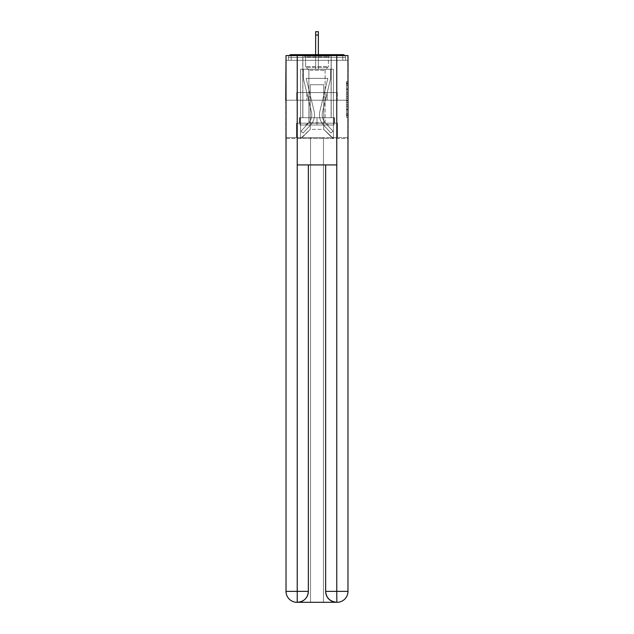 <?xml version="1.0" encoding="UTF-8"?>
<svg xmlns="http://www.w3.org/2000/svg" width="634" height="634" viewBox="0 0 634 634"><rect width="100%" height="100%" fill="white"/><g stroke="black" fill="none" stroke-linecap="round" stroke-linejoin="round"><path stroke-width="0.48" stroke-dasharray="3.17 2.38" d="M346.433 92.429L346.433 98.151L348.256 98.151L348.256 115.499L348.256 83.3L348.256 98.151L346.433 98.151L346.433 82.769L346.433 117.29L346.433 81.517L346.433 114.786L348.256 114.786L346.433 114.786L348.256 114.786L346.433 114.786L346.433 109.064L346.433 117.29L348.256 117.29L348.256 81.517L348.256 114.699L348.256 100.655L346.433 100.655L348.256 100.655L348.256 109.064L348.256 84.021L346.433 84.021L348.256 84.021L348.256 117.29L348.256 83.3L348.256 117.29L346.433 117.29L346.433 81.517L348.256 81.517L348.256 83.3L348.256 81.517L348.256 83.3L348.256 81.517L348.256 82.769L348.256 81.517L346.433 81.517L346.433 84.021L348.256 84.021L346.433 84.021L346.433 92.429L348.256 92.429M331.217 54.659L331.217 92.572L302.783 92.572L331.217 92.572L302.783 92.572L302.783 54.659L331.217 54.659L302.783 54.659L331.217 54.659L302.783 54.659L302.783 92.572L331.217 92.572L331.217 54.659L302.783 54.659M348.256 96.003L348.256 94.212L348.256 96.003L346.433 96.003L346.433 88.808L346.433 109.999L346.433 104.681L348.256 104.681L346.433 104.681L346.433 117.29L348.256 117.29L346.433 117.29L348.256 117.29L346.433 117.29L346.433 81.517L348.256 81.517L346.433 81.517L348.256 81.517L346.433 81.517L346.433 96.003L348.256 96.003M348.256 100.22L285.744 100.22L348.256 100.22L348.256 138.497L285.744 138.497L285.744 100.22L348.256 100.22L348.256 60.309L345.522 60.309L345.522 57.393A2.734 2.734 0 0 0 344.825 55.57M315.637 35.068L318.363 35.068L315.637 35.068L318.363 35.068L315.637 35.068L318.363 35.068L315.637 35.068L318.363 35.068L315.637 35.068L318.363 35.068L315.637 35.068L318.363 35.068L318.363 31.7L315.637 31.7L315.637 69.241L300.595 69.241L300.595 138.497L333.405 138.497L333.405 69.241L300.595 69.241L300.595 138.497L310.256 129.384L310.256 84.734L310.256 129.384L310.256 84.734L323.744 84.734L323.744 129.384L333.405 138.497L333.405 69.241L300.595 69.241L300.595 138.497L310.256 129.384L310.256 84.734L310.256 129.384L310.256 84.734L323.744 84.734L323.744 129.384L333.405 138.497L333.405 69.241L300.595 69.241L300.595 138.497L310.256 129.384L310.256 84.734L323.744 84.734L323.744 129.384L333.405 138.497L333.405 69.241L300.595 69.241L300.595 138.497L310.256 129.384L310.256 84.734L323.744 84.734L323.744 129.384L333.405 138.497L333.405 69.241L300.595 69.241L300.595 138.497L310.256 129.384L310.256 84.734L323.744 84.734L323.744 129.384L333.405 138.497L333.405 69.241L300.595 69.241L300.595 138.497L310.256 129.384L310.256 84.734L323.744 84.734L323.744 129.384L333.405 138.497L333.405 69.241L318.363 69.241L333.405 69.241L318.363 69.241L333.405 69.241L318.363 69.241L333.405 69.241L333.405 138.497L333.405 69.241L333.405 138.497L333.405 69.241L333.405 138.497L301.142 138.497L310.256 129.384L310.256 84.734L323.744 84.734L323.744 129.384L332.858 138.497L323.744 129.384L332.858 138.497L323.744 129.384L332.858 138.497L323.744 129.384L310.256 129.384L310.256 84.734L323.744 84.734L323.744 129.384L332.858 138.497L323.744 129.384L323.744 84.734L310.256 84.734L323.744 84.734L323.744 129.384L323.744 84.734L310.256 84.734L310.256 129.384L323.744 129.384L323.744 84.734L310.256 84.734L323.744 84.734L323.744 129.384L323.744 84.734L310.256 84.734L310.256 129.384L300.595 138.497L301.142 138.497L300.595 138.497L301.142 138.497L300.595 138.497L300.595 69.241L300.595 138.497L300.595 69.241L300.595 138.497L300.595 69.241L318.363 69.241L318.363 31.7L318.363 69.241L315.637 69.241L318.363 69.241L318.363 31.7L318.363 69.241L318.363 31.7L318.363 69.241L315.637 69.241L318.363 69.241L318.363 31.7L318.363 69.241L318.363 31.7L318.363 69.241L315.637 69.241L315.637 60.309L318.363 60.309L315.637 60.309L315.637 69.241L315.637 60.309L318.363 60.309L315.637 60.309L318.363 60.309L315.637 60.309L318.363 60.309L315.637 60.309L318.363 60.309L315.637 60.309L318.363 60.309L315.637 60.309L315.637 69.241L315.637 31.7L315.637 54.659M286.021 138.497L347.979 138.497M289.175 55.57A2.734 2.734 0 0 0 288.478 57.393A2.734 2.734 0 0 1 291.212 54.659L342.788 54.659A2.734 2.734 0 0 1 345.522 57.393A2.734 2.734 0 0 0 342.788 54.659L291.212 54.659L342.788 54.659A2.734 2.734 0 0 1 345.522 57.393A2.734 2.734 0 0 0 342.788 54.659L291.212 54.659A2.734 2.734 0 0 0 288.478 57.393L288.478 60.309L288.478 57.393A2.734 2.734 0 0 1 291.212 54.659A2.734 2.734 0 0 0 288.478 57.393L288.478 60.309L285.744 60.309L285.744 100.22M347.979 100.22L286.021 100.22L286.021 55.57L286.021 591.364A10.937 10.937 0 0 0 296.95 602.3L323.467 602.3L323.467 137.586L347.979 137.586L347.979 55.57L286.021 55.57L347.979 55.57L347.979 100.22L286.021 100.22L286.021 591.364A10.937 10.937 0 0 0 296.95 602.3L297.409 602.3A10.937 10.937 0 0 0 308.346 591.364L308.346 164.919L297.227 164.919L297.227 55.57L286.021 55.57L286.021 100.22L347.979 100.22L286.021 100.22L347.979 100.22L347.979 591.364L347.979 55.57L336.773 55.57L336.773 164.919L325.654 164.919L325.654 591.364A10.937 10.937 0 0 0 336.591 602.3L337.05 602.3A10.937 10.937 0 0 0 347.979 591.364A10.937 10.937 0 0 1 337.05 602.3L323.467 602.3L337.05 602.3A10.937 10.937 0 0 0 347.979 591.364L336.773 591.364L336.773 602.3M347.979 60.309L286.021 60.309M288.478 60.309L345.522 60.309L288.478 60.309L345.522 60.309L288.478 60.309L345.522 60.309L288.478 60.309L345.522 60.309L345.522 57.393A2.734 2.734 0 0 0 342.788 54.659L291.212 54.659A2.734 2.734 0 0 0 288.478 57.393L288.478 60.309L291.212 60.309L288.478 60.309L288.478 57.393A2.734 2.734 0 0 1 291.212 54.659A2.734 2.734 0 0 0 288.478 57.393L291.212 57.393L291.212 60.309L342.788 60.309L291.212 60.309L291.212 57.393L342.788 57.393L291.212 57.393L291.212 60.309L291.212 57.393L342.788 57.393L342.788 60.309L342.788 57.393L291.212 57.393L291.212 60.309L291.212 57.393L342.788 57.393L342.788 60.309L342.788 57.393L291.212 57.393L291.212 60.309L291.212 57.393L342.788 57.393L342.788 60.309L342.788 57.393L291.212 57.393L291.212 60.309L291.212 57.393L342.788 57.393L342.788 60.309L342.788 57.393L291.212 57.393L291.212 60.309L291.212 57.393L342.788 57.393L342.788 60.309L342.788 57.393L291.212 57.393L291.212 54.659A2.734 2.734 0 0 0 288.478 57.393L291.212 57.393L291.212 54.659A2.734 2.734 0 0 0 288.478 57.393L291.212 57.393L291.212 54.659A2.734 2.734 0 0 0 288.478 57.393L291.212 57.393L291.212 54.659L291.212 57.393L288.478 57.393L291.212 57.393L291.212 54.659L291.212 57.393L288.478 57.393L291.212 57.393L291.212 54.659L291.212 57.393L288.478 57.393L291.212 57.393L291.212 54.659L291.212 57.393L288.478 57.393L291.212 57.393L291.212 54.659L342.788 54.659L291.212 54.659M345.522 60.309L345.522 57.393A2.734 2.734 0 0 0 342.788 54.659A2.734 2.734 0 0 1 345.522 57.393A2.734 2.734 0 0 0 342.788 54.659L342.788 60.309L342.788 57.393L345.522 57.393A2.734 2.734 0 0 0 342.788 54.659L342.788 57.393L345.522 57.393A2.734 2.734 0 0 0 342.788 54.659L342.788 57.393L345.522 57.393L342.788 57.393L342.788 54.659L342.788 57.393L345.522 57.393L342.788 57.393L342.788 54.659L342.788 57.393L345.522 57.393L342.788 57.393L342.788 54.659L342.788 57.393L345.522 57.393L342.788 57.393L342.788 54.659L342.788 57.393L345.522 57.393L342.788 57.393L342.788 54.659M296.696 100.22L337.304 100.22L296.696 100.22L296.696 92.572L337.304 92.572L306.848 92.572L306.848 100.22L306.848 92.572L327.152 92.572L327.152 100.22L327.152 92.572L337.304 92.572L337.304 100.22L337.304 92.572L296.696 92.572L296.696 100.22M346.433 98.151L348.256 98.151L346.433 98.151M346.433 82.769L346.433 81.517L346.433 82.769L348.256 82.769L346.433 82.769M346.433 109.912L346.433 102.446L346.433 109.912L348.256 109.912L346.433 109.912M346.433 102.446L346.433 100.655L348.256 100.655L346.433 100.655L346.433 102.446L348.256 102.446L346.433 102.446M346.433 88.808L346.433 84.021L346.433 88.808L348.256 88.808L346.433 88.808M346.433 81.517L348.256 81.517L346.433 81.517L346.433 83.3L346.433 81.517L348.256 81.517M346.433 117.29L348.256 117.29L346.433 117.29L346.433 115.499L346.433 117.29M327.152 92.572L327.152 100.22L327.152 92.572M306.848 92.572L306.848 100.22L306.848 92.572M319.877 111.283A14.947 14.947 0 0 0 323.459 124.977L330.948 133.029L332.945 131.167L330.948 133.029L323.459 124.977L330.948 133.029L332.945 131.167L330.948 133.029L323.459 124.977L330.948 133.029L332.945 131.167L330.948 133.029L323.459 124.977L330.948 133.029L332.945 131.167L330.948 133.029L323.459 124.977L330.948 133.029L332.945 131.167L330.948 133.029L323.459 124.977L330.948 133.029L332.945 131.167L330.948 133.029L323.459 124.977L330.948 133.029L332.945 131.167L330.948 133.029L323.459 124.977L330.948 133.029L332.945 131.167L330.948 133.029L323.459 124.977L330.948 133.029L332.945 131.167L330.948 133.029L323.459 124.977L330.948 133.029L332.945 131.167L330.948 133.029L323.459 124.977L330.948 133.029L332.945 131.167L330.948 133.029L323.459 124.977L330.948 133.029L332.945 131.167L330.948 133.029L323.459 124.977A14.947 14.947 0 0 1 319.457 114.802A14.947 14.947 0 0 0 323.459 124.977A14.947 14.947 0 0 1 319.457 114.802A14.947 14.947 0 0 0 323.459 124.977A14.947 14.947 0 0 1 319.457 114.802A14.947 14.947 0 0 0 323.459 124.977A14.947 14.947 0 0 1 319.457 114.802A14.947 14.947 0 0 0 323.459 124.977A14.947 14.947 0 0 1 319.457 114.802A14.947 14.947 0 0 0 323.459 124.977A14.947 14.947 0 0 1 319.457 114.802A14.947 14.947 0 0 0 323.459 124.977A14.947 14.947 0 0 1 319.457 114.802A14.947 14.947 0 0 0 323.459 124.977A14.947 14.947 0 0 1 319.457 114.802A14.947 14.947 0 0 0 323.459 124.977A14.947 14.947 0 0 1 319.457 114.802A14.947 14.947 0 0 0 323.459 124.977A14.947 14.947 0 0 1 319.457 114.802A14.947 14.947 0 0 0 323.459 124.977A14.947 14.947 0 0 1 319.457 114.802A14.947 14.947 0 0 0 323.459 124.977A14.947 14.947 0 0 1 319.877 111.283A14.947 14.947 0 0 0 319.457 114.802A14.947 14.947 0 0 1 319.877 111.283A14.947 14.947 0 0 0 319.457 114.802A14.947 14.947 0 0 1 319.877 111.283A14.947 14.947 0 0 0 319.457 114.802A14.947 14.947 0 0 1 319.877 111.283A14.947 14.947 0 0 0 319.457 114.802A14.947 14.947 0 0 1 319.877 111.283A14.947 14.947 0 0 0 319.457 114.802A14.947 14.947 0 0 1 319.877 111.283A14.947 14.947 0 0 0 319.457 114.802A14.947 14.947 0 0 1 319.877 111.283A14.947 14.947 0 0 0 319.457 114.802A14.947 14.947 0 0 1 319.877 111.283A14.947 14.947 0 0 0 319.457 114.802A14.947 14.947 0 0 1 319.877 111.283A14.947 14.947 0 0 0 319.457 114.802A14.947 14.947 0 0 1 319.877 111.283A14.947 14.947 0 0 0 319.457 114.802A14.947 14.947 0 0 1 319.877 111.283A14.947 14.947 0 0 0 319.457 114.802A14.947 14.947 0 0 1 319.877 111.283L327.857 78.354L319.877 111.283L323.443 96.582L326.098 97.224L322.54 111.925A12.212 12.212 0 0 0 325.464 123.115L332.945 131.167L325.464 123.115A12.212 12.212 0 0 1 322.191 114.802A12.212 12.212 0 0 0 325.464 123.115A12.212 12.212 0 0 1 322.191 114.802A12.212 12.212 0 0 0 325.464 123.115A12.212 12.212 0 0 1 322.191 114.802A12.212 12.212 0 0 0 325.464 123.115A12.212 12.212 0 0 1 322.191 114.802A12.212 12.212 0 0 0 325.464 123.115A12.212 12.212 0 0 1 322.191 114.802A12.212 12.212 0 0 0 325.464 123.115A12.212 12.212 0 0 1 322.191 114.802A12.212 12.212 0 0 0 325.464 123.115A12.212 12.212 0 0 1 322.191 114.802A12.212 12.212 0 0 0 325.464 123.115A12.212 12.212 0 0 1 322.191 114.802A12.212 12.212 0 0 0 325.464 123.115A12.212 12.212 0 0 1 322.191 114.802A12.212 12.212 0 0 0 325.464 123.115A12.212 12.212 0 0 1 322.191 114.802A12.212 12.212 0 0 0 325.464 123.115A12.212 12.212 0 0 1 322.191 114.802A12.212 12.212 0 0 0 325.464 123.115A12.212 12.212 0 0 1 322.54 111.925A12.212 12.212 0 0 0 322.191 114.802A12.212 12.212 0 0 1 322.54 111.925A12.212 12.212 0 0 0 322.191 114.802A12.212 12.212 0 0 1 322.54 111.925A12.212 12.212 0 0 0 322.191 114.802A12.212 12.212 0 0 1 322.54 111.925A12.212 12.212 0 0 0 322.191 114.802A12.212 12.212 0 0 1 322.54 111.925A12.212 12.212 0 0 0 322.191 114.802A12.212 12.212 0 0 1 322.54 111.925A12.212 12.212 0 0 0 322.191 114.802A12.212 12.212 0 0 1 322.54 111.925A12.212 12.212 0 0 0 322.191 114.802A12.212 12.212 0 0 1 322.54 111.925A12.212 12.212 0 0 0 322.191 114.802A12.212 12.212 0 0 1 322.54 111.925A12.212 12.212 0 0 0 322.191 114.802A12.212 12.212 0 0 1 322.54 111.925A12.212 12.212 0 0 0 322.191 114.802A12.212 12.212 0 0 1 322.54 111.925A12.212 12.212 0 0 0 322.191 114.802A12.212 12.212 0 0 1 322.54 111.925L330.671 78.354L322.54 111.925L330.671 78.354L330.671 69.241L303.329 69.241L330.671 69.241L303.329 69.241L330.671 69.241L303.329 69.241L330.671 69.241L303.329 69.241L330.671 69.241L303.329 69.241L330.671 69.241L303.329 69.241L330.671 69.241L330.671 78.354L322.54 111.925L330.671 78.354L330.671 69.241L330.671 78.354L322.54 111.925L330.671 78.354L330.671 69.241L330.671 78.354L322.54 111.925L330.671 78.354L330.671 69.241L330.671 78.354L322.54 111.925L330.671 78.354L330.671 69.241L330.671 78.354L322.54 111.925L326.098 97.224L323.443 96.582L319.877 111.283L327.857 78.354L306.143 78.354L314.123 111.283A14.947 14.947 0 0 1 310.541 124.977A14.947 14.947 0 0 0 314.123 111.283A14.947 14.947 0 0 1 310.541 124.977L303.052 133.029L310.541 124.977L303.052 133.029L301.055 131.167L303.052 133.029L301.055 131.167L303.052 133.029L310.541 124.977A14.947 14.947 0 0 0 314.123 111.283A14.947 14.947 0 0 1 310.541 124.977A14.947 14.947 0 0 0 314.123 111.283A14.947 14.947 0 0 1 310.541 124.977L303.052 133.029L310.541 124.977L303.052 133.029L301.055 131.167L303.052 133.029L301.055 131.167L303.052 133.029L310.541 124.977A14.947 14.947 0 0 0 314.123 111.283A14.947 14.947 0 0 1 310.541 124.977A14.947 14.947 0 0 0 314.123 111.283A14.947 14.947 0 0 1 310.541 124.977L303.052 133.029L310.541 124.977L303.052 133.029L301.055 131.167L303.052 133.029L301.055 131.167L303.052 133.029L310.541 124.977A14.947 14.947 0 0 0 314.123 111.283A14.947 14.947 0 0 1 310.541 124.977A14.947 14.947 0 0 0 314.123 111.283A14.947 14.947 0 0 1 310.541 124.977L303.052 133.029L310.541 124.977L303.052 133.029L301.055 131.167L303.052 133.029L301.055 131.167L303.052 133.029L310.541 124.977A14.947 14.947 0 0 0 314.123 111.283A14.947 14.947 0 0 1 310.541 124.977A14.947 14.947 0 0 0 314.123 111.283A14.947 14.947 0 0 1 310.541 124.977L303.052 133.029L310.541 124.977L303.052 133.029L301.055 131.167L303.052 133.029L301.055 131.167L303.052 133.029L310.541 124.977A14.947 14.947 0 0 0 314.123 111.283A14.947 14.947 0 0 1 310.541 124.977A14.947 14.947 0 0 0 314.123 111.283A14.947 14.947 0 0 1 310.541 124.977L303.052 133.029L310.541 124.977L303.052 133.029L301.055 131.167L303.052 133.029L301.055 131.167L303.052 133.029L310.541 124.977A14.947 14.947 0 0 0 314.123 111.283L306.143 78.354L327.857 78.354L319.877 111.283L323.443 96.582L326.098 97.224L323.443 96.582L319.877 111.283L327.857 78.354L306.143 78.354L314.123 111.283L310.557 96.582L307.902 97.224L311.46 111.925A12.212 12.212 0 0 1 308.536 123.115L301.055 131.167L308.536 123.115A12.212 12.212 0 0 0 311.46 111.925A12.212 12.212 0 0 1 308.536 123.115L301.055 131.167L308.536 123.115A12.212 12.212 0 0 0 311.46 111.925A12.212 12.212 0 0 1 308.536 123.115L301.055 131.167L308.536 123.115A12.212 12.212 0 0 0 311.46 111.925A12.212 12.212 0 0 1 308.536 123.115L301.055 131.167L308.536 123.115A12.212 12.212 0 0 0 311.46 111.925A12.212 12.212 0 0 1 308.536 123.115L301.055 131.167L308.536 123.115A12.212 12.212 0 0 0 311.46 111.925A12.212 12.212 0 0 1 308.536 123.115L301.055 131.167L308.536 123.115A12.212 12.212 0 0 0 311.46 111.925A12.212 12.212 0 0 1 308.536 123.115L301.055 131.167L308.536 123.115A12.212 12.212 0 0 0 311.46 111.925A12.212 12.212 0 0 1 308.536 123.115L301.055 131.167L308.536 123.115A12.212 12.212 0 0 0 311.46 111.925A12.212 12.212 0 0 1 308.536 123.115L301.055 131.167L308.536 123.115A12.212 12.212 0 0 0 311.46 111.925A12.212 12.212 0 0 1 308.536 123.115L301.055 131.167L308.536 123.115A12.212 12.212 0 0 0 311.46 111.925A12.212 12.212 0 0 1 308.536 123.115L301.055 131.167L308.536 123.115A12.212 12.212 0 0 0 311.46 111.925A12.212 12.212 0 0 1 308.536 123.115L301.055 131.167L308.536 123.115A12.212 12.212 0 0 0 311.46 111.925L303.329 78.354L311.46 111.925L303.329 78.354L303.329 69.241L303.329 78.354L311.46 111.925L303.329 78.354L303.329 69.241L303.329 78.354L311.46 111.925L303.329 78.354L303.329 69.241L303.329 78.354L311.46 111.925L303.329 78.354L303.329 69.241L303.329 78.354L311.46 111.925L307.902 97.224L310.557 96.582L314.123 111.283L306.143 78.354L327.857 78.354L319.877 111.283L323.443 96.582L326.098 97.224L323.443 96.582L319.877 111.283L327.857 78.354L306.143 78.354L314.123 111.283L310.557 96.582L307.902 97.224L310.557 96.582L314.123 111.283L306.143 78.354L327.857 78.354L319.877 111.283L323.443 96.582L326.098 97.224L323.443 96.582L319.877 111.283L327.857 78.354L306.143 78.354L314.123 111.283L310.557 96.582L307.902 97.224L310.557 96.582L314.123 111.283L306.143 78.354L327.857 78.354L319.877 111.283L323.443 96.582L326.098 97.224L323.443 96.582L319.877 111.283L327.857 78.354L306.143 78.354L314.123 111.283L310.557 96.582L307.902 97.224L310.557 96.582L314.123 111.283L306.143 78.354L327.857 78.354L319.877 111.283M303.329 78.354L303.329 69.241L303.329 78.354L311.46 111.925L303.329 78.354L303.329 69.241L303.329 78.354M310.557 96.582L307.902 97.224L310.557 96.582L314.123 111.283L306.143 78.354L314.123 111.283L310.557 96.582L307.902 97.224L310.557 96.582M327.857 78.354L306.143 78.354L327.857 78.354M330.671 78.354L330.671 69.241L330.671 78.354M323.443 96.582L326.098 97.224L323.443 96.582M318.363 54.659L318.363 35.068M327.651 56.117L304.7 56.117L327.651 56.117M307.133 57.028L328.388 57.028L307.133 57.028M327.255 125.009L305.152 125.009L327.255 125.009M324.022 122.853L308.893 122.853L324.022 122.853M309.978 70.334L325.107 70.334L309.978 70.334M329.228 56.117L302.878 56.117L329.228 56.117M329.228 117.718L302.878 117.718L329.228 117.718M299.961 117.718L334.039 117.718L299.961 117.718L299.961 125.009L334.039 125.009L299.961 125.009L334.039 125.009L299.961 125.009L299.961 117.718L317 117.718L317 125.009L317 117.718L334.039 117.718L334.039 125.009L334.039 117.718L299.961 117.718L299.961 125.009L299.961 117.718M317 117.718L317 125.009L317 117.718L334.586 117.718L334.586 123.186L337.502 123.186L317 123.186L334.586 123.186L334.586 117.718L299.414 117.718L299.414 123.186L296.498 123.186L296.498 137.586L347.979 137.586L286.021 137.586L296.498 137.586L296.498 123.186L337.502 123.186L337.502 137.586L337.502 123.186L337.502 137.586L337.502 123.186L296.498 123.186L317 123.186L299.414 123.186L299.414 117.718L317 117.718L317 123.186L317 117.718L299.414 117.718L299.414 123.186L299.414 117.718L334.586 117.718L334.586 123.186L334.586 117.718L317 117.718M334.039 117.718L334.039 125.009L334.039 117.718M331.217 100.22L331.217 117.718L302.783 117.718L331.217 117.718L302.783 117.718L331.217 117.718L331.217 100.22L302.783 100.22L302.783 117.718L302.783 100.22L331.217 100.22M286.021 100.22L286.021 137.586L310.533 137.586L310.533 602.3L296.95 602.3A10.937 10.937 0 0 1 286.021 591.364L286.021 137.586L310.533 137.586L310.533 602.3L310.533 137.586L323.467 137.586L310.533 137.586L310.533 602.3L323.467 602.3L323.467 137.586L323.467 602.3L323.467 137.586L347.979 137.586L347.979 591.364A10.937 10.937 0 0 1 337.05 602.3M297.227 55.57L336.773 55.57M297.227 164.919L336.773 164.919L325.654 164.919L325.654 591.364C326.185 597.949 329.831 601.595 336.591 602.3L297.409 602.3C304.146 601.452 307.783 597.807 308.346 591.364L308.346 164.919L325.654 164.919L297.227 164.919L297.14 602.3M296.498 123.186L296.498 137.586L296.498 123.186M346.433 109.064L348.256 109.064L346.433 109.064M346.433 106.377L348.256 106.377M346.433 89.743L348.256 89.743L346.433 89.743M346.433 83.3L348.256 83.3M346.433 115.499L348.256 115.499M346.433 113.534L348.256 113.534M346.433 85.273L348.256 85.273M346.433 96.36L348.256 96.36L346.433 96.36M346.433 106.472L348.256 106.472L346.433 106.472M346.433 109.999L348.256 109.999L346.433 109.999M346.433 94.212L348.256 94.212L346.433 94.212M326.867 66.53L305.612 66.53L326.867 66.53M307.458 67.426L328.016 67.426L307.458 67.426M325.654 591.364L336.773 591.364L336.773 164.919M308.346 591.364L286.021 591.364M346.433 114.699L348.256 114.699M346.433 114.786L348.256 114.786M346.433 84.021L348.256 84.021M318.363 31.7L315.637 31.7L318.363 31.7M328.388 57.028L329.3 56.117L328.388 57.028L328.388 66.53L325.107 70.334L325.107 122.853L328.848 125.009L325.107 122.853L325.107 70.334L328.388 66.53L328.388 57.028M302.878 56.117L302.878 117.718L302.878 56.117M331.122 56.117L331.122 117.718L331.122 56.117M305.612 66.53L305.612 57.028L304.7 56.117L305.612 57.028L305.612 66.53L308.893 70.334L308.893 122.853L305.152 125.009L308.893 122.853L308.893 70.334L305.612 66.53"/><path stroke-width="0.95" d="M347.979 60.309L347.979 138.497M286.021 100.22L286.021 138.497M285.744 100.22L286.021 60.309M344.825 55.57A2.734 2.734 0 0 0 342.788 54.659L291.212 54.659A2.734 2.734 0 0 0 289.175 55.57M342.788 54.659L331.217 54.659M302.783 54.659L291.212 54.659M318.363 35.068L315.637 35.068L315.637 31.7L318.363 31.7L318.363 54.659M315.637 35.068L315.637 54.659M296.95 602.3A10.937 10.937 0 0 1 286.021 591.364L308.346 591.364L308.346 164.919L308.346 591.364A10.937 10.937 0 0 1 297.409 602.3L296.95 602.3A10.937 10.937 0 0 1 286.021 591.364L286.021 55.57L297.227 55.57L297.227 164.919L336.773 164.919L336.773 55.57L297.227 55.57M336.773 55.57L347.979 55.57L347.979 591.364A10.937 10.937 0 0 1 337.05 602.3L336.591 602.3A10.937 10.937 0 0 1 325.654 591.364L325.654 164.919L325.654 591.364C326.217 597.807 329.854 601.452 336.591 602.3L297.409 602.3C304.169 601.595 307.815 597.949 308.346 591.364M325.654 591.364L336.773 591.364L336.86 602.3M297.227 164.919L297.227 602.3M336.773 164.919L336.773 591.364L347.979 591.364"/></g></svg>
